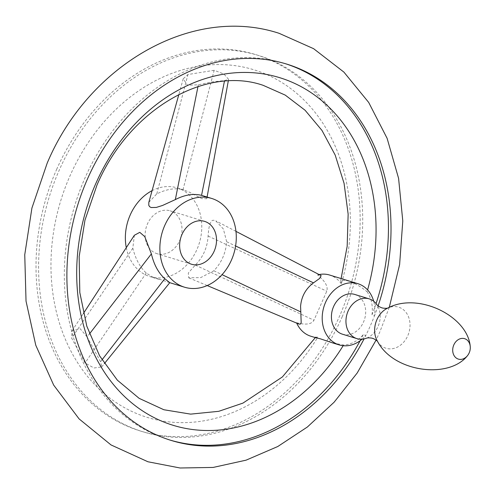 <?xml version="1.0" encoding="UTF-8"?>
<svg xmlns="http://www.w3.org/2000/svg" width="495" height="495" viewBox="0 0 495 495"><rect width="100%" height="100%" fill="white"/><g stroke="black" fill="none" stroke-linecap="round" stroke-linejoin="round"><path stroke-width="0.37" stroke-dasharray="2.48 1.86" d="M87.139 336.922L80.184 328.742L72.109 330.802L71.657 338.165L85.078 362.965L93.951 367.995L101.704 366.906L100.553 361.721L87.139 336.922L89.447 333.933M315.334 337.609L317.833 337.151A181.801 146.328 -73 0 1 117.259 403.307A181.801 146.328 -73 0 1 70.005 175.83A181.801 146.328 -73 0 1 262.956 72.963A181.801 146.328 -73 0 1 341.352 283.833L340.678 280.164L346.092 280.467C352.372 281.785 359.37 285.535 367.08 291.71A181.801 146.328 107 0 0 367.593 289.915M214.162 70.29L187.939 74.528L183.218 78.779L187.432 85.214L198.334 84.806L211.582 82.003L224.557 80.574L228.591 79.336L223.895 73.99L214.162 70.29L182.989 189.678L189.294 192.11L201.719 198.625L206.78 198.724L205.815 197.171L202.399 195.605M298.603 323.947L296.524 322.709A32.008 25.759 107 0 0 296.722 323.155M310.879 336.247A32.008 25.759 107 0 0 317.833 337.151M362.068 339.205A32.008 25.759 107 0 0 365.817 335.437L363.243 334.645A32.008 25.759 -73 0 1 343.561 345.027L332.609 342.899M169.76 282.682L151.977 276.717L146.229 273.011C140.036 267.281 135.562 259.015 132.815 248.218L134.368 235.28M378.106 305.873A196.837 158.431 -73 0 1 374.554 315.631A32.008 25.759 107 0 0 373.688 301.245M342.46 334.199A20.802 16.743 107 0 0 363.503 322.066A20.802 16.743 107 0 0 354.643 294.414M56.628 169.439A196.837 158.431 -73 0 1 255.698 54.599A196.837 158.431 -73 0 1 339.527 316.194A196.837 158.431 -73 0 1 140.456 431.027A196.837 158.431 -73 0 1 56.628 169.439M367.08 291.71A32.008 25.759 -73 0 1 371.98 314.839L374.554 315.631A196.837 158.431 -73 0 1 370.402 325.642A196.837 158.431 -73 0 1 365.817 335.437A196.837 158.431 -73 0 1 364.054 338.914M371.98 314.839A196.837 158.431 107 0 0 376.045 303.577M285.287 63.663A196.837 158.431 107 0 0 284 63.267A196.837 158.431 107 0 0 84.93 178.101A196.837 158.431 107 0 0 168.758 439.69A196.837 158.431 107 0 0 170.045 440.08M342.101 316.979A196.837 158.431 107 0 0 258.272 55.391A196.837 158.431 107 0 0 59.202 170.224A196.837 158.431 107 0 0 143.03 431.813A196.837 158.431 107 0 0 342.101 316.979M366.659 338.122A20.802 16.743 107 0 0 378.032 326.508A20.802 16.743 107 0 0 376.887 304.71M360.113 340.739A196.837 158.431 107 0 0 363.243 334.645M343.14 345.714A181.801 146.328 107 0 0 343.561 345.027M296.524 322.709C305.83 325.147 311.646 324.318 313.966 320.222L326.774 291.19C328.253 286.654 325.203 281.228 317.611 274.898L321.168 275.641M341.352 283.833A32.008 25.759 107 0 0 329.621 275.041M319.083 274.558A32.008 25.759 107 0 0 317.611 274.898M226.661 241.746L223.394 229.024L215.814 220.888L214.663 220.411L213.011 220.244L211.6 220.888L209.707 224.315L208.63 229.748L208.086 236.065C207.424 247.413 203.154 257.091 195.284 265.097L188.304 273.005L188.7 277.788L200.716 277.602L213.852 270.777C221.531 262.715 225.8 253.038 226.661 241.746L235.595 245.978M126.293 247.655A46.406 37.354 107 0 0 144.917 274.552A46.406 37.354 107 0 0 149.985 276.625A46.406 37.354 107 0 0 198.198 246.405A46.406 37.354 107 0 0 182.228 189.95A46.406 37.354 107 0 0 177.161 187.877A46.406 37.354 107 0 0 152.083 190.655M172.582 211.829A22.405 18.03 -73 0 1 179.673 240.601A22.405 18.03 -73 0 1 157.014 253.675A22.405 18.03 -73 0 1 147.473 223.901A22.405 18.03 -73 0 1 170.131 210.827A22.405 18.03 -73 0 1 172.582 211.829M148.834 202.325L156.767 193.91C166.382 189.133 175.125 187.723 182.989 189.678M132.815 248.218L71.657 338.165M377.58 341.463L377.555 341.426A21.495 17.3 107 0 0 407.781 335.721A21.495 17.3 107 0 0 406.302 312.784A21.495 17.3 107 0 0 387.764 308.076L387.808 308.057M467.478 355.67A10.68 8.594 107 0 0 469.173 352.867A10.68 8.594 107 0 0 470.25 346.611M208.086 236.065L326.774 291.19M213.852 270.777L222.051 274.657M195.284 265.097L313.966 320.222M197.975 86.6L198.334 84.806M156.767 193.91L187.939 74.528M224.421 81.26L224.557 80.574M101.982 359.871L100.553 361.721M146.229 273.011L85.078 362.965M341.117 278.561L340.678 280.164M72.109 330.802L83.364 313.533M389.262 307.414L379.857 331.897L376.076 340.096M286.574 64.053L284 63.267M258.272 55.391L255.698 54.599M143.03 431.813L140.456 431.027M171.332 440.482L168.758 439.69M235.96 231.363L215.814 220.888M159.18 279.44L149.985 276.625M191.522 264.237L157.014 253.675M204.639 221.389L170.131 210.827M207.182 285.547L188.7 277.788M183.218 78.779L178.85 94.483M228.591 79.336L228.282 81.013M207.089 197.041L206.78 198.724M101.704 366.906L104.365 363.615M183.868 189.931L177.161 187.877"/><path stroke-width="0.74" d="M332.609 342.899L320.358 338.815L315.334 337.609L282.379 376.955L242.952 403.103L218.753 411.314L190.655 414.129L163.857 409.742L139.132 398.339L117.377 380.191L99.582 355.812L86.78 326.131L79.806 292.514L79.157 256.62L84.954 220.226L96.958 185.142C129.56 108.182 206.594 65.662 263.173 85.338L285.256 95.12L305.081 110.249L321.967 130.42L335.183 155.059L344.068 183.323L348.146 214.143L347.168 246.312L341.117 278.561M367.593 289.915A181.801 146.328 107 0 0 287.985 80.561A181.801 146.328 107 0 0 95.733 183.707A181.801 146.328 107 0 0 142.708 410.999A181.801 146.328 107 0 0 343.14 345.714M235.96 231.363L321.168 275.641L319.677 278.4L313.496 282.855C305.762 288.659 301.455 296.462 300.583 306.263L301.189 322.616L300.477 324.046L299.048 324.107L207.182 285.547M296.722 323.155A32.008 25.759 107 0 0 310.879 336.247L315.346 337.615M373.688 301.245A32.008 25.759 107 0 0 357.922 283.703A32.008 25.759 107 0 0 322.548 312.988A32.008 25.759 107 0 0 339.18 344.91A32.008 25.759 107 0 0 362.068 339.205M83.364 313.533L134.362 235.28L139.788 232.341L144.75 236.61L151.383 253.898C153.939 264.639 158.412 272.906 164.798 278.697L169.773 282.682L184.493 287.193A46.406 37.354 -73 0 1 179.419 285.114A46.406 37.354 -73 0 1 163.449 228.659A46.406 37.354 -73 0 1 211.662 198.439A46.406 37.354 -73 0 1 216.736 200.512A46.406 37.354 -73 0 1 232.706 256.973A46.406 37.354 -73 0 1 184.493 287.193M387.826 308.051C386.719 308.571 382.029 308.175 381.917 307.785C381.626 308.051 377.512 305.755 376.881 304.697L376.881 304.697A20.802 16.743 107 0 0 376.881 304.697A20.802 16.743 107 0 0 369.171 298.862L354.643 294.414A20.802 16.743 107 0 0 333.599 306.553A20.802 16.743 107 0 0 342.46 334.199L356.988 338.648A20.802 16.743 107 0 0 366.64 338.128A20.802 16.743 107 0 0 366.659 338.122M364.054 338.914A196.837 158.431 -73 0 1 171.332 440.482A196.837 158.431 -73 0 1 87.504 178.893A196.837 158.431 -73 0 1 286.574 64.053A196.837 158.431 -73 0 1 378.106 305.873M376.045 303.577A196.837 158.431 107 0 0 285.287 63.663M369.171 298.862A20.802 16.743 107 0 0 348.127 311.002A20.802 16.743 107 0 0 356.988 338.648M170.045 440.08A196.837 158.431 107 0 0 360.113 340.739M357.922 283.703L329.621 275.041A32.008 25.759 107 0 0 319.083 274.558M152.083 190.655A46.406 37.354 107 0 0 126.293 247.655M214.18 251.169A22.405 18.03 -73 0 1 191.522 264.237A22.405 18.03 -73 0 1 189.071 263.235A22.405 18.03 -73 0 1 181.981 234.463A22.405 18.03 -73 0 1 204.639 221.389A22.405 18.03 -73 0 1 214.18 251.169M211.662 198.439L201.558 195.364C193.502 193.353 184.759 194.764 175.335 199.596L162.546 205.462L156.296 207.43L151.148 207.541L149.657 206.718L148.772 205.301L148.834 202.325L178.85 94.483M151.383 253.898L89.447 333.933M470.25 346.611C467.917 316.249 418.256 291.66 387.764 308.076A21.495 17.3 107 0 0 376.887 319.702A21.495 17.3 107 0 0 377.555 341.426C393.587 372.289 449.002 379.325 467.478 355.67A12.802 12.802 0 0 0 470.25 346.611A10.68 8.594 107 0 0 463.301 338.407A10.68 8.594 107 0 0 453.822 344.904A10.68 8.594 107 0 0 456.056 357.885A10.68 8.594 107 0 0 467.478 355.67M235.595 245.978L313.496 282.855M222.051 274.657L300.688 311.887M175.335 199.596L197.975 86.6M201.558 195.364L224.421 81.26M164.798 278.697L101.982 359.871M332.145 342.757L339.18 344.91M376.076 340.096L357.211 372.97L334.113 402.218L307.401 426.987L277.794 446.509L246.089 460.158L213.19 467.429L180.106 467.998L147.931 461.767L111.004 444.925L79.089 418.894L53.67 385.098L35.77 345.232L26.031 301.127L24.75 254.733L31.915 208.073L47.173 163.183C88.228 65.359 191.757 4.684 279.1 33.314L313.613 48.683L343.889 72.091L368.682 102.416L387.109 138.322L398.586 178.355L402.782 220.962L399.62 264.534L389.262 307.414M377.592 341.482C376.967 340.43 372.859 338.128 372.549 338.394C372.457 338.011 367.76 337.609 366.64 338.128L366.64 338.128M228.282 81.013L207.089 197.041M104.365 363.615L169.773 282.682"/></g></svg>
